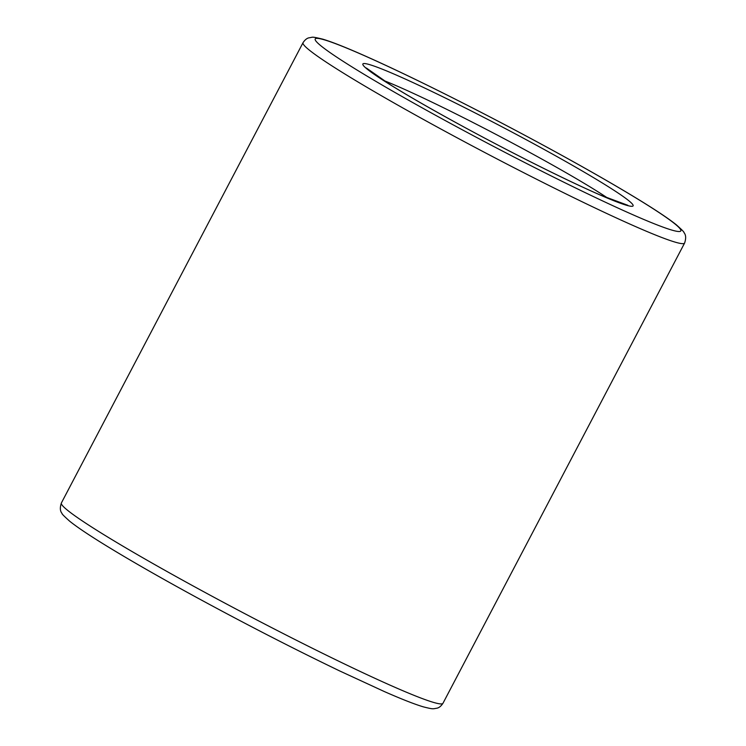 <?xml version="1.0" encoding="UTF-8"?>
<svg xmlns="http://www.w3.org/2000/svg" width="746" height="746" viewBox="0 0 746 746"><rect width="100%" height="100%" fill="white"/><g stroke="black" fill="none" stroke-linecap="round" stroke-linejoin="round"><path stroke-width="1.12" d="M539.395 146.859A152.632 9.036 27.7 0 0 369.279 64.529A152.632 9.036 27.7 0 0 456.58 122.987A152.632 9.036 27.7 0 0 626.696 205.318A152.632 9.036 27.7 0 0 539.395 146.859M607.99 198.296A143.661 8.504 27.7 0 0 532.793 154.096A143.661 8.504 27.7 0 0 383.36 80.363M684.614 243.028C686.18 238.328 685.956 234.841 683.951 232.566C684.427 232.342 681.853 229.721 676.23 224.714C669.013 218.942 657.254 211.034 640.963 201C617.772 186.742 588.846 170.116 554.157 151.13C512.418 128.34 471.146 106.874 430.349 86.732C404.034 73.77 381.271 63.065 362.071 54.607C344.643 46.933 331.532 41.785 322.738 39.156C310.476 36.2 313.367 37.328 309.04 37.804C306.914 38.214 304.918 39.846 303.035 42.69A215.482 12.757 27.7 0 0 435.366 126.009A215.482 12.757 27.7 0 0 675.531 242.245A215.482 12.757 27.7 0 0 684.614 243.028L442.965 703.292C441.063 706.164 439.049 707.795 436.932 708.196C432.68 708.84 433.818 709.493 423.402 706.872C414.711 704.289 401.749 699.207 384.516 691.635L339.766 670.98C292.656 648.33 243.355 622.957 191.843 594.86C157.154 575.865 128.228 559.248 105.037 544.99C88.746 534.957 76.987 527.049 69.77 521.277C64.147 516.26 61.573 513.649 62.049 513.425C60.044 511.15 59.82 507.662 61.386 502.963A215.482 12.757 27.7 0 0 193.718 586.281A215.482 12.757 27.7 0 0 433.883 702.508A215.482 12.757 27.7 0 0 442.965 703.292M323.848 39.687A206.511 12.225 27.7 0 0 441.968 118.773A206.511 12.225 27.7 0 0 672.127 230.169A206.511 12.225 27.7 0 0 554.017 151.074A206.511 12.225 27.7 0 0 323.848 39.687M627.824 205.29L600.67 195.182C566.997 180.672 507.271 150.757 456.72 123.043C429.817 108.31 407.801 95.628 390.68 84.997L366.342 68.007M303.035 42.69L61.386 502.963"/></g></svg>
